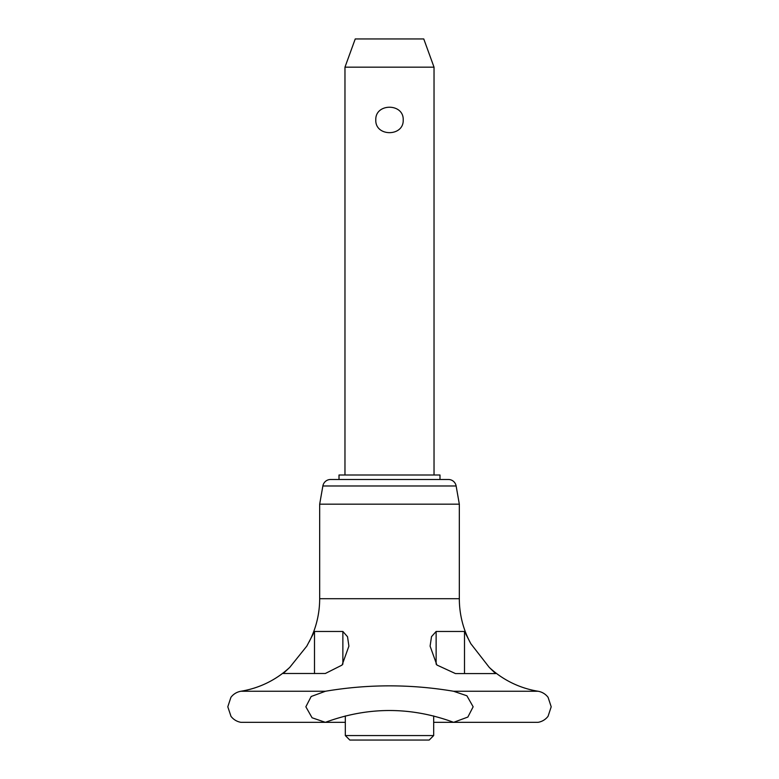 <?xml version="1.0" encoding="UTF-8"?>
<svg xmlns="http://www.w3.org/2000/svg" width="779" height="779" viewBox="0 0 779 779"><rect width="100%" height="100%" fill="white"/><g stroke="black" fill="none" stroke-linecap="round" stroke-linejoin="round"><path stroke-width="1.17" d="M345.321 722.328L325.369 722.328L312.077 717.78L305.855 706.787L311.172 696.494L325.476 691.246C368.077 684.059 410.757 684.059 453.524 691.246L466.884 695.774L473.145 706.787L467.858 717.06L453.631 722.328C410.864 706.572 368.107 706.572 325.369 722.328L240.915 722.328A15.746 15.746 0 0 1 230.915 716.242L231.129 716.524M325.476 691.246L240.974 691.246A15.746 15.746 0 0 0 230.915 697.341L227.799 706.787L230.983 716.329M433.679 722.328L538.085 722.328A15.746 15.746 0 0 0 548.085 716.242L551.201 706.787L548.085 697.341A15.746 15.746 0 0 0 538.026 691.246L453.524 691.246M434.03 474.995L434.03 67.169L344.97 67.169L344.97 474.995M344.97 67.169L355.234 38.95L423.766 38.95L434.03 67.169M345.321 735.561L349.81 740.05L429.19 740.05L433.679 735.561L345.321 735.561L345.321 715.94M456.134 485.979L322.866 485.979A7.858 7.858 0 0 1 330.608 479.484L448.392 479.484A7.858 7.858 0 0 1 456.134 485.979L459.328 504.169L319.672 504.169L319.672 598.7A93.772 93.772 0 0 1 309.175 641.808M389.5 479.484L439.989 479.484L439.989 474.995L339.011 474.995L339.011 479.484M464.498 631.467L470.847 643.736L489.261 667.389L495.61 673.582L455.472 673.582L436.873 665.013L430.096 646.132L431.508 636.657L436.133 631.467L464.498 631.467L464.498 673.582M342.867 631.467L347.522 636.725L348.904 646.132L342.078 665.071L325.349 673.484L283.235 673.484L289.739 667.389L306.799 646.132L314.502 631.467L342.867 631.467L342.867 664.166M489.261 667.389A93.772 93.772 0 0 0 538.026 691.246M240.974 691.246A93.772 93.772 0 0 0 289.739 667.389C275.834 680.145 259.582 688.1 240.974 691.246M459.328 504.169L459.328 598.7A93.772 93.772 0 0 0 470.458 643.016M375.79 119.947C375.118 102.994 403.882 102.994 403.21 119.947C403.882 136.89 375.118 136.89 375.79 119.947M459.328 598.7L319.672 598.7M436.133 631.467L436.133 664.166M314.502 631.467L314.502 673.582M433.679 715.94L433.679 735.561M322.866 485.979L319.672 504.169"/></g></svg>
